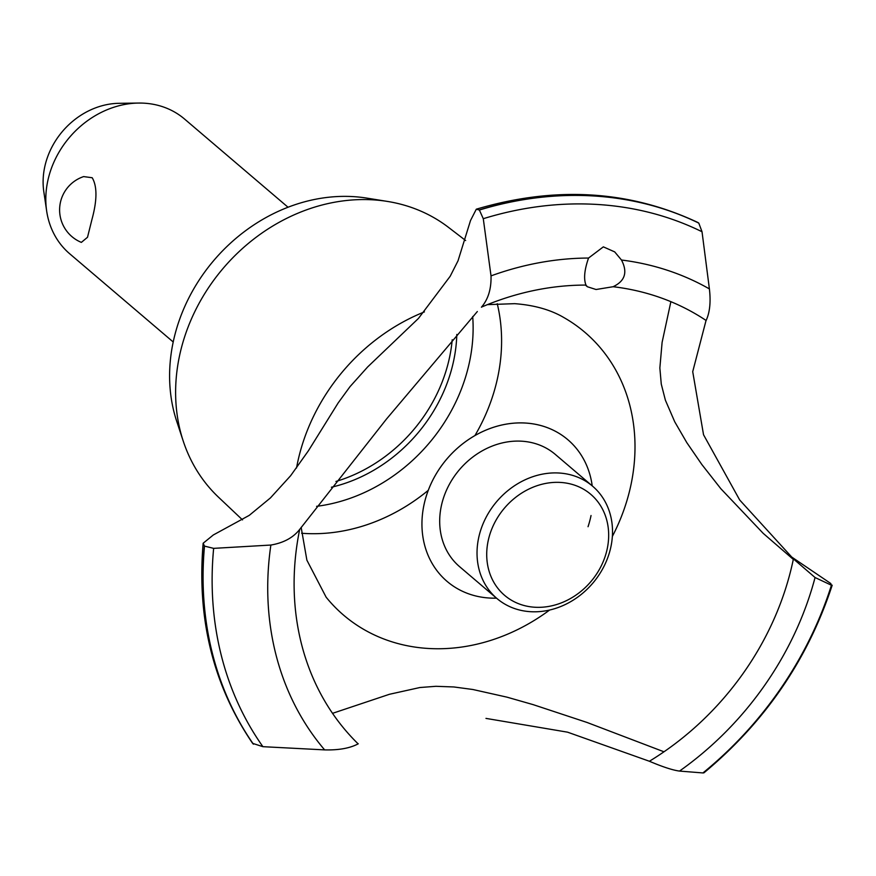 <?xml version="1.0" encoding="UTF-8"?>
<svg xmlns="http://www.w3.org/2000/svg" width="876" height="876" viewBox="0 0 876 876"><rect width="100%" height="100%" fill="white"/><g stroke="black" fill="none" stroke-linecap="round" stroke-linejoin="round"><path stroke-width="1.31" d="M456.812 334.446A147.529 126.056 -49.6 0 1 453.845 359.85A147.529 126.056 -49.6 0 1 331.391 487.231M452.213 339.779A147.529 126.056 -49.6 0 1 449.76 356.368A147.529 126.056 -49.6 0 1 335.957 481.45M91.958 219.438L87.512 237.265L81.358 242.389A35.117 35.117 0 0 1 83.647 176.591L92.199 177.74C97.269 186.358 97.181 200.254 91.958 219.438M288.04 207.251L184.529 119.026A88.52 75.632 130.4 0 0 138.649 103.061A88.52 75.632 130.4 0 0 47.622 181.65A88.52 75.632 130.4 0 0 46.658 210.985A88.52 75.632 130.4 0 0 69.697 253.766L173.207 341.979M46.658 210.985L43.8 191.603A72.412 61.867 -49.6 0 1 44.588 167.601A72.412 61.867 -49.6 0 1 119.048 103.313L138.649 103.061M472.701 316.554A165.236 141.189 -49.6 0 1 469.744 360.803A165.236 141.189 -49.6 0 1 316.586 506.328M242.51 519.895L218.573 497.272A177.456 151.625 -49.6 0 1 183.259 441.165L176.722 421.334A165.236 141.189 -49.6 0 1 172.977 343.085A165.236 141.189 -49.6 0 1 366.945 198.129L387.564 201.447A177.456 151.625 -49.6 0 1 448.556 227.421L465.638 240.528M497.25 303.709A177.456 151.625 -49.6 0 1 497.962 376.154A177.456 151.625 -49.6 0 1 474.934 435.569M428.276 490.33A177.456 151.625 -49.6 0 1 301.618 533.254M183.259 441.165A177.456 151.625 -49.6 0 1 179.251 357.134A177.456 151.625 -49.6 0 1 387.564 201.447M487.45 304.64L514.661 303.665C534.382 305.133 550.916 309.841 564.243 317.78A185.887 158.83 -49.6 0 1 579.452 327.909A185.887 158.83 -49.6 0 1 631.202 483.705A185.887 158.83 -49.6 0 1 612.368 536.408M549.613 610.035A185.887 158.83 -49.6 0 1 428.408 648.47A185.887 158.83 -49.6 0 1 338.53 610.594A185.887 158.83 -49.6 0 1 326.124 597.18L306.885 560.169L301.158 527.341M296.515 468.025A185.887 158.83 -49.6 0 1 297.347 463.776A185.887 158.83 -49.6 0 1 424.422 311.889M299.789 529.279C293.296 537.623 283.66 542.879 270.87 545.047L213.645 548.365L204.491 546.109L203.155 543.24L213.328 534.962L249.277 515.351L270.443 497.907L290.635 475.712L308.33 450.888L338.18 402.905L350.006 386.655L367.668 366.935L418.454 318.415L450.198 276.247L458.017 260.818L470.511 220.533L476.314 209.189L479.391 210.032L483.278 218.704L491.02 275.885C491.37 288.938 488.173 299.384 481.417 307.213M663.986 751.794L586.997 722.448L533.035 704.6L506.93 697.143L472.865 689.5L453.867 686.959L435.93 686.302L419.878 687.529L389.448 694.285L332.53 713.338M203.155 543.24C196.75 618.752 213.24 685.459 252.627 743.363L262.909 746.68L324.635 749.889C338.837 750.25 350.05 748.213 358.273 743.79M496.517 598.144A93.086 79.541 -49.6 0 1 423.842 505.551A93.086 79.541 -49.6 0 1 525.403 423.031A93.086 79.541 -49.6 0 1 592.209 485.862A93.086 79.541 130.4 0 0 503.645 424.63A93.086 79.541 130.4 0 0 422.013 520.41A93.086 79.541 130.4 0 0 496.517 598.144M477.332 311.538L386.513 419.013L299.68 529.433A274.9 234.888 -49.6 0 0 358.142 743.877M485.972 718.397L567.56 732.172L649.401 761.255A274.9 234.888 -49.6 0 0 793.415 558.899L739.694 499.999L703.538 434.748L692.719 371.676L705.947 320.835M706.133 320.496A274.9 234.888 -49.6 0 0 613.156 286.715L596.052 289.507L587.347 286.737L585.967 285.083A274.9 234.888 -49.6 0 0 481.537 307.082M586.022 285.182C583.536 279.028 584.369 269.983 588.541 258.048L603.345 246.857L614.7 251.894L621.478 260.019C627.873 272.25 625.015 281.174 612.926 286.791M706.056 320.616C709.812 312.601 710.929 302.034 709.396 288.916L702.026 231.757L698.807 223.117L697.876 222.493C629.297 190.256 555.45 185.811 476.314 209.189M790.623 556.304L830.744 583.482L831.433 585.234L815.063 577.525L793.415 558.899M832.2 585.201L831.433 585.234A346.217 295.825 -49.6 0 1 702.924 772.939L703.921 772.84C765.109 721.944 807.869 659.398 832.2 585.201M670.874 301.673L662.103 342.374L659.858 367.964L661.27 384.093L665.388 400.19L674.739 421.805L686.806 442.632L701.84 464.51L720.86 488.742L763.226 533.375L793.306 559.403M649.16 761.156C662.585 766.872 672.702 770.179 679.513 771.077L702.924 772.939M496.922 598.494L459.593 566.673A73.759 63.028 -49.6 0 1 441.197 506.58A73.759 63.028 -49.6 0 1 488.228 447.767A73.759 63.028 -49.6 0 1 555.285 454.392L592.625 486.213A73.759 63.028 -49.6 0 1 611.01 546.306A73.759 63.028 -49.6 0 1 563.991 605.119A73.759 63.028 -49.6 0 1 496.922 598.494A73.759 63.028 -49.6 0 1 478.537 538.401A73.759 63.028 -49.6 0 1 525.556 479.588A73.759 63.028 -49.6 0 1 592.625 486.213M488.074 541.28A66.39 56.721 130.4 0 0 534.886 607.243A66.39 56.721 130.4 0 0 607.309 548.398A66.39 56.721 130.4 0 0 560.498 482.435A66.39 56.721 130.4 0 0 488.074 541.28M588.037 526.717A93.086 79.541 130.4 0 0 591.037 515.526M621.478 260.019A303.567 259.384 -49.6 0 1 709.396 288.916M483.278 218.704A346.217 295.825 -49.6 0 1 596.917 204.436A346.217 295.825 -49.6 0 1 702.026 231.757M491.02 275.885A303.567 259.384 -49.6 0 1 588.53 258.048M479.391 210.032A351.123 300.019 -49.6 0 1 593.326 195.95A351.123 300.019 -49.6 0 1 698.807 223.117M479.271 209.933A351.123 300.019 -49.6 0 1 593.216 195.852A351.123 300.019 -49.6 0 1 698.687 223.019M815.063 577.525A303.567 259.384 -49.6 0 1 679.513 771.077M324.635 749.889A303.567 259.384 -49.6 0 1 270.87 545.047M262.909 746.68A346.217 295.825 -49.6 0 1 213.645 548.365M253.394 744.173A351.123 300.019 -49.6 0 1 204.491 546.109M253.274 744.074A351.123 300.019 -49.6 0 1 204.382 546.011M585.42 285.083L587.347 286.737"/></g></svg>
